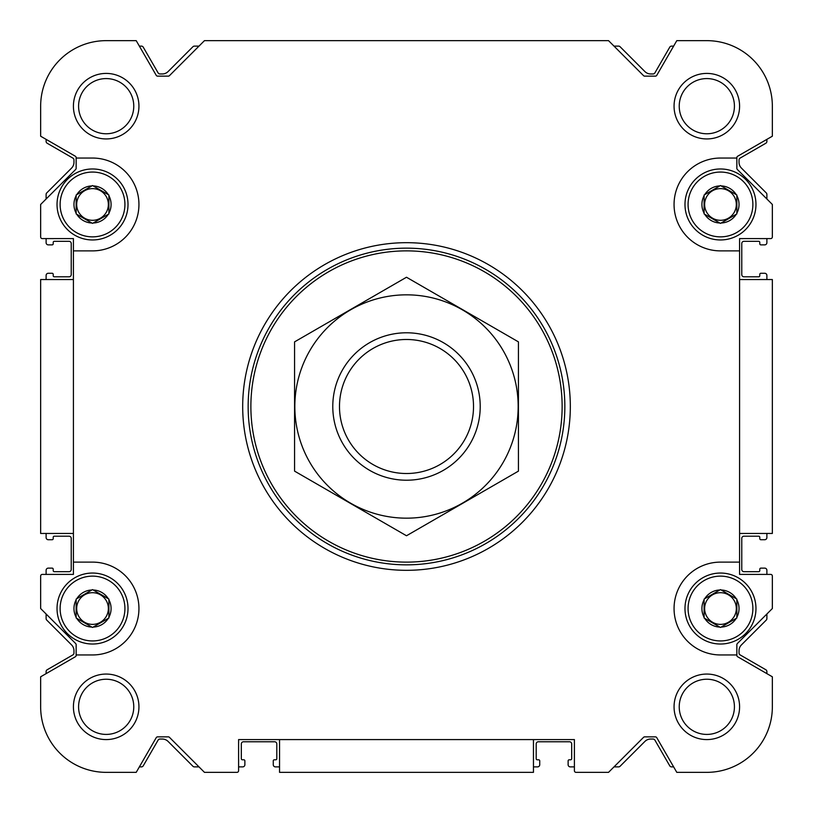 <?xml version="1.0" encoding="UTF-8"?>
<svg xmlns="http://www.w3.org/2000/svg" width="813" height="813" viewBox="0 0 813 813"><rect width="100%" height="100%" fill="white"/><g stroke="black" fill="none" stroke-linecap="round" stroke-linejoin="round"><path stroke-width="1.22" d="M76.148 213.199L76.148 195.008L92.519 185.547L108.901 195.008L108.901 213.921L92.519 223.382L76.148 213.921L76.148 213.199A18.567 18.567 0 0 1 76.148 195.73M91.899 223.016A18.567 18.567 0 0 1 76.768 214.286M108.281 214.286A18.567 18.567 0 0 1 93.149 223.016M108.901 195.73A18.567 18.567 0 0 1 108.901 213.199M93.149 185.913A18.567 18.567 0 0 1 108.281 194.642M76.148 617.27L76.148 599.079L92.519 589.618L108.901 599.079L108.901 617.992L92.519 627.453L76.148 617.992L76.148 617.27A18.567 18.567 0 0 1 76.148 599.801M91.899 627.087A18.567 18.567 0 0 1 76.768 618.358M108.281 618.358A18.567 18.567 0 0 1 93.149 627.087M108.901 599.801A18.567 18.567 0 0 1 108.901 617.27M93.149 589.984A18.567 18.567 0 0 1 108.281 598.714M704.099 617.27L704.099 599.079L720.481 589.618L736.852 599.079L736.852 617.992L720.481 627.453L704.099 617.992L704.099 617.27A18.567 18.567 0 0 1 704.099 599.801M719.851 627.087A18.567 18.567 0 0 1 704.719 618.358M736.232 618.358A18.567 18.567 0 0 1 721.101 627.087M736.852 599.801A18.567 18.567 0 0 1 736.852 617.27M721.101 589.984A18.567 18.567 0 0 1 736.232 598.714M704.099 213.199L704.099 195.008L720.481 185.547L736.852 195.008L736.852 213.921L720.481 223.382L704.099 213.921L704.099 213.199A18.567 18.567 0 0 1 704.099 195.73M719.851 223.016A18.567 18.567 0 0 1 704.719 214.286M736.232 214.286A18.567 18.567 0 0 1 721.101 223.016M736.852 195.73A18.567 18.567 0 0 1 736.852 213.199M721.101 185.913A18.567 18.567 0 0 1 736.232 194.642M40.65 676.792L40.65 706.822L40.65 676.792L75.324 656.772A1.636 1.636 0 0 0 76.148 655.359L76.148 644.709A1.636 1.636 0 0 0 75.66 643.55L40.65 608.541L40.65 576.051A1.636 1.636 0 0 1 42.286 574.405L73.414 574.405L73.414 238.595L42.286 238.595A1.636 1.636 0 0 1 40.65 236.949L40.65 204.459L75.66 169.45A1.636 1.636 0 0 0 76.148 168.291L76.148 157.641A1.636 1.636 0 0 0 75.324 156.228L40.65 136.208L40.65 106.178A65.528 65.528 0 0 1 106.178 40.65L136.208 40.65L106.178 40.65M772.35 136.208L772.35 106.178L772.35 136.208L737.676 156.228A1.636 1.636 0 0 0 736.852 157.641L736.852 168.291A1.636 1.636 0 0 0 737.34 169.45L772.35 204.459L772.35 236.949A1.636 1.636 0 0 1 770.714 238.595L739.586 238.595L739.586 574.405L770.714 574.405A1.636 1.636 0 0 1 772.35 576.051L772.35 608.541L737.34 643.55A1.636 1.636 0 0 0 736.852 644.709L736.852 655.359A1.636 1.636 0 0 0 737.676 656.772L772.35 676.792L772.35 706.822A65.528 65.528 0 0 1 706.822 772.35L676.792 772.35L706.822 772.35M279.54 766.893L275.444 766.893A2.185 2.185 0 0 1 273.27 764.708L273.27 760.887A1.087 1.087 0 0 1 274.357 759.789L275.719 759.789A1.087 1.087 0 0 0 276.816 758.702L276.816 743.956A2.185 2.185 0 0 0 274.631 741.771L243.504 741.771A2.185 2.185 0 0 0 241.319 743.956L241.319 758.702A1.087 1.087 0 0 0 242.416 759.789L243.778 759.789A1.087 1.087 0 0 1 244.876 760.887L244.876 764.708A2.185 2.185 0 0 1 242.691 766.893L238.595 766.893L238.595 770.714L238.595 739.586L574.405 739.586L574.405 770.714L574.405 766.893L570.309 766.893A2.185 2.185 0 0 1 568.124 764.708L568.124 760.887A1.087 1.087 0 0 1 569.222 759.789L570.584 759.789A1.087 1.087 0 0 0 571.681 758.702L571.681 743.956A2.185 2.185 0 0 0 569.496 741.771L538.369 741.771A2.185 2.185 0 0 0 536.184 743.956L536.184 758.702A1.087 1.087 0 0 0 537.281 759.789L538.643 759.789A1.087 1.087 0 0 1 539.73 760.887L539.73 764.708A2.185 2.185 0 0 1 537.556 766.893L533.46 766.893M770.714 238.595L766.893 238.595L766.893 242.691A2.185 2.185 0 0 1 764.708 244.876L760.887 244.876A1.087 1.087 0 0 1 759.789 243.778L759.789 242.416A1.087 1.087 0 0 0 758.702 241.319L743.956 241.319A2.185 2.185 0 0 0 741.771 243.504L741.771 274.631A2.185 2.185 0 0 0 743.956 276.816L758.702 276.816A1.087 1.087 0 0 0 759.789 275.719L759.789 274.357A1.087 1.087 0 0 1 760.887 273.27L764.708 273.27A2.185 2.185 0 0 1 766.893 275.444L766.893 279.54M42.286 574.405L46.107 574.405L46.107 570.309A2.185 2.185 0 0 1 48.292 568.124L52.113 568.124A1.087 1.087 0 0 1 53.211 569.222L53.211 570.584A1.087 1.087 0 0 0 54.298 571.681L69.044 571.681A2.185 2.185 0 0 0 71.229 569.496L71.229 538.369A2.185 2.185 0 0 0 69.044 536.184L54.298 536.184A1.087 1.087 0 0 0 53.211 537.281L53.211 538.643A1.087 1.087 0 0 1 52.113 539.73L48.292 539.73A2.185 2.185 0 0 1 46.107 537.556L46.107 533.46M46.107 279.54L46.107 275.444A2.185 2.185 0 0 1 48.292 273.27L52.113 273.27A1.087 1.087 0 0 1 53.211 274.357L53.211 275.719A1.087 1.087 0 0 0 54.298 276.816L69.044 276.816A2.185 2.185 0 0 0 71.229 274.631L71.229 243.504A2.185 2.185 0 0 0 69.044 241.319L54.298 241.319A1.087 1.087 0 0 0 53.211 242.416L53.211 243.778A1.087 1.087 0 0 1 52.113 244.876L48.292 244.876A2.185 2.185 0 0 1 46.107 242.691L46.107 238.595L42.286 238.595M40.65 204.459L40.65 236.949M766.893 533.46L766.893 537.556A2.185 2.185 0 0 1 764.708 539.73L760.887 539.73A1.087 1.087 0 0 1 759.789 538.643L759.789 537.281A1.087 1.087 0 0 0 758.702 536.184L743.956 536.184A2.185 2.185 0 0 0 741.771 538.369L741.771 569.496A2.185 2.185 0 0 0 743.956 571.681L758.702 571.681A1.087 1.087 0 0 0 759.789 570.584L759.789 569.222A1.087 1.087 0 0 1 760.887 568.124L764.708 568.124A2.185 2.185 0 0 1 766.893 570.309L766.893 574.405L770.714 574.405M40.65 706.822A65.528 65.528 0 0 0 106.178 772.35L136.208 772.35L156.228 737.676A1.636 1.636 0 0 1 157.641 736.852L168.291 736.852A1.636 1.636 0 0 1 169.45 737.34L204.459 772.35L236.949 772.35A1.636 1.636 0 0 0 238.595 770.714M574.405 770.714A1.636 1.636 0 0 0 576.051 772.35L608.541 772.35L643.55 737.34A1.636 1.636 0 0 1 644.709 736.852L655.359 736.852A1.636 1.636 0 0 1 656.772 737.676L676.792 772.35M772.35 106.178A65.528 65.528 0 0 0 706.822 40.65L676.792 40.65L656.772 75.324A1.636 1.636 0 0 1 655.359 76.148L644.709 76.148A1.636 1.636 0 0 1 643.55 75.66L608.541 40.65L204.459 40.65L169.45 75.66A1.636 1.636 0 0 1 168.291 76.148L157.641 76.148A1.636 1.636 0 0 1 156.228 75.324L136.208 40.65M73.414 250.882L92.519 250.882A46.412 46.412 0 0 0 138.942 204.459A46.412 46.412 0 0 0 92.519 158.047L76.148 158.047M76.148 654.953L92.519 654.953A46.412 46.412 0 0 0 138.942 608.541A46.412 46.412 0 0 0 92.519 562.118L73.414 562.118M739.586 562.118L720.481 562.118A46.412 46.412 0 0 0 674.058 608.541A46.412 46.412 0 0 0 720.481 654.953L736.852 654.953M736.852 158.047L720.481 158.047A46.412 46.412 0 0 0 674.058 204.459A46.412 46.412 0 0 0 720.481 250.882L739.586 250.882M73.414 106.178A32.764 32.764 0 0 1 122.56 77.804A32.764 32.764 0 0 1 122.56 134.552A32.764 32.764 0 0 1 73.414 106.178M73.414 706.822A32.764 32.764 0 0 1 122.56 678.449A32.764 32.764 0 0 1 122.56 735.196A32.764 32.764 0 0 1 73.414 706.822M674.058 706.822A32.764 32.764 0 0 1 723.204 678.449A32.764 32.764 0 0 1 723.204 735.196A32.764 32.764 0 0 1 674.058 706.822M674.058 106.178A32.764 32.764 0 0 1 723.204 77.804A32.764 32.764 0 0 1 723.204 134.552A32.764 32.764 0 0 1 674.058 106.178M533.46 739.586L533.46 772.35L279.54 772.35L279.54 739.586M739.586 279.54L772.35 279.54L772.35 533.46L739.586 533.46M73.414 279.54L40.65 279.54L40.65 533.46L73.414 533.46M139.358 766.893L141.381 766.893A2.185 2.185 0 0 0 143.271 765.795L158.088 740.135A2.185 2.185 0 0 1 159.978 739.037L162.305 739.037A8.191 8.191 0 0 1 168.098 741.436L192.905 766.253A2.185 2.185 0 0 0 194.449 766.893L199.002 766.893M613.998 766.893L618.551 766.893A2.185 2.185 0 0 0 620.095 766.253L644.902 741.436A8.191 8.191 0 0 1 650.695 739.037L653.022 739.037A2.185 2.185 0 0 1 654.912 740.135L669.729 765.795A2.185 2.185 0 0 0 671.619 766.893L673.642 766.893M766.893 673.642L766.893 671.619A2.185 2.185 0 0 0 765.795 669.729L740.135 654.912A2.185 2.185 0 0 1 739.037 653.022L739.037 650.695A8.191 8.191 0 0 1 741.436 644.902L766.253 620.095A2.185 2.185 0 0 0 766.893 618.551L766.893 613.998M766.893 199.002L766.893 194.449A2.185 2.185 0 0 0 766.253 192.905L741.436 168.098A8.191 8.191 0 0 1 739.037 162.305L739.037 159.978A2.185 2.185 0 0 1 740.135 158.088L765.795 143.271A2.185 2.185 0 0 0 766.893 141.381L766.893 139.358M673.642 46.107L671.619 46.107A2.185 2.185 0 0 0 669.729 47.205L654.912 72.865A2.185 2.185 0 0 1 653.022 73.963L650.695 73.963A8.191 8.191 0 0 1 644.902 71.564L620.095 46.748A2.185 2.185 0 0 0 618.551 46.107L613.998 46.107M199.002 46.107L194.449 46.107A2.185 2.185 0 0 0 192.905 46.748L168.098 71.564A8.191 8.191 0 0 1 162.305 73.963L159.978 73.963A2.185 2.185 0 0 1 158.088 72.865L143.271 47.205A2.185 2.185 0 0 0 141.381 46.107L139.358 46.107M46.107 139.358L46.107 141.381A2.185 2.185 0 0 0 47.205 143.271L72.865 158.088A2.185 2.185 0 0 1 73.963 159.978L73.963 162.305A8.191 8.191 0 0 1 71.564 168.098L46.748 192.905A2.185 2.185 0 0 0 46.107 194.449L46.107 199.002M46.107 613.998L46.107 618.551A2.185 2.185 0 0 0 46.748 620.095L71.564 644.902A8.191 8.191 0 0 1 73.963 650.695L73.963 653.022A2.185 2.185 0 0 1 72.865 654.912L47.205 669.729A2.185 2.185 0 0 0 46.107 671.619L46.107 673.642M204.459 772.35L236.949 772.35M772.35 608.541L772.35 576.051M679.231 106.178A27.591 27.591 0 0 1 720.623 82.276A27.591 27.591 0 0 1 720.623 130.07A27.591 27.591 0 0 1 679.231 106.178M679.231 706.822A27.591 27.591 0 0 1 720.623 682.93A27.591 27.591 0 0 1 720.623 730.724A27.591 27.591 0 0 1 679.231 706.822M78.587 706.822A27.591 27.591 0 0 1 119.968 682.93A27.591 27.591 0 0 1 119.968 730.724A27.591 27.591 0 0 1 78.587 706.822M78.587 106.178A27.591 27.591 0 0 1 119.968 82.276A27.591 27.591 0 0 1 119.968 130.07A27.591 27.591 0 0 1 78.587 106.178M250.882 406.5A155.618 155.618 0 0 1 484.314 271.725A155.618 155.618 0 0 1 484.314 541.275A155.618 155.618 0 0 1 250.882 406.5M248.148 406.5A158.352 158.352 0 0 1 485.676 269.367A158.352 158.352 0 0 1 485.676 543.633A158.352 158.352 0 0 1 248.148 406.5M242.691 406.5A163.809 163.809 0 0 1 488.41 264.632A163.809 163.809 0 0 1 488.41 548.369A163.809 163.809 0 0 1 242.691 406.5M704.719 194.642A18.567 18.567 0 0 1 719.851 185.913M688.072 204.459A32.408 32.408 0 0 1 736.68 176.401A32.408 32.408 0 0 1 736.68 232.528A32.408 32.408 0 0 1 688.072 204.459M684.983 204.459A35.498 35.498 0 0 1 738.224 173.728A35.498 35.498 0 0 1 738.224 235.201A35.498 35.498 0 0 1 684.983 204.459M76.768 194.642A18.567 18.567 0 0 1 91.899 185.913M60.121 204.459A32.408 32.408 0 0 1 108.729 176.401A32.408 32.408 0 0 1 108.729 232.528A32.408 32.408 0 0 1 60.121 204.459M57.032 204.459A35.498 35.498 0 0 1 110.273 173.728A35.498 35.498 0 0 1 110.273 235.201A35.498 35.498 0 0 1 57.032 204.459M76.768 598.714A18.567 18.567 0 0 1 91.899 589.984M60.121 608.541A32.408 32.408 0 0 1 108.729 580.472A32.408 32.408 0 0 1 108.729 636.599A32.408 32.408 0 0 1 60.121 608.541M57.032 608.541A35.498 35.498 0 0 1 110.273 577.799A35.498 35.498 0 0 1 110.273 639.272A35.498 35.498 0 0 1 57.032 608.541M704.719 598.714A18.567 18.567 0 0 1 719.851 589.984M688.072 608.541A32.408 32.408 0 0 1 736.68 580.472A32.408 32.408 0 0 1 736.68 636.599A32.408 32.408 0 0 1 688.072 608.541M684.983 608.541A35.498 35.498 0 0 1 738.224 577.799A35.498 35.498 0 0 1 738.224 639.272A35.498 35.498 0 0 1 684.983 608.541M736.314 204.459A15.833 15.833 0 0 0 712.554 190.75A15.833 15.833 0 0 0 712.554 218.179A15.833 15.833 0 0 0 736.314 204.459M736.314 608.541A15.833 15.833 0 0 0 712.554 594.821A15.833 15.833 0 0 0 712.554 622.25A15.833 15.833 0 0 0 736.314 608.541M108.363 608.541A15.833 15.833 0 0 0 84.603 594.821A15.833 15.833 0 0 0 84.603 622.25A15.833 15.833 0 0 0 108.363 608.541M108.363 204.459A15.833 15.833 0 0 0 84.603 190.75A15.833 15.833 0 0 0 84.603 218.179A15.833 15.833 0 0 0 108.363 204.459M339.488 406.5A67.012 67.012 0 0 1 440.006 348.462A67.012 67.012 0 0 1 440.006 464.538A67.012 67.012 0 0 1 339.488 406.5M332.781 406.5A73.719 73.719 0 0 1 443.359 342.659A73.719 73.719 0 0 1 443.359 470.341A73.719 73.719 0 0 1 332.781 406.5M406.5 294.834A111.666 111.666 0 0 1 503.206 462.333A111.666 111.666 0 0 1 309.794 462.333A111.666 111.666 0 0 1 406.5 294.834M518.44 471.123L518.44 341.877L406.5 277.243L294.56 341.877L294.56 471.123L406.5 535.757L518.44 471.123"/></g></svg>

